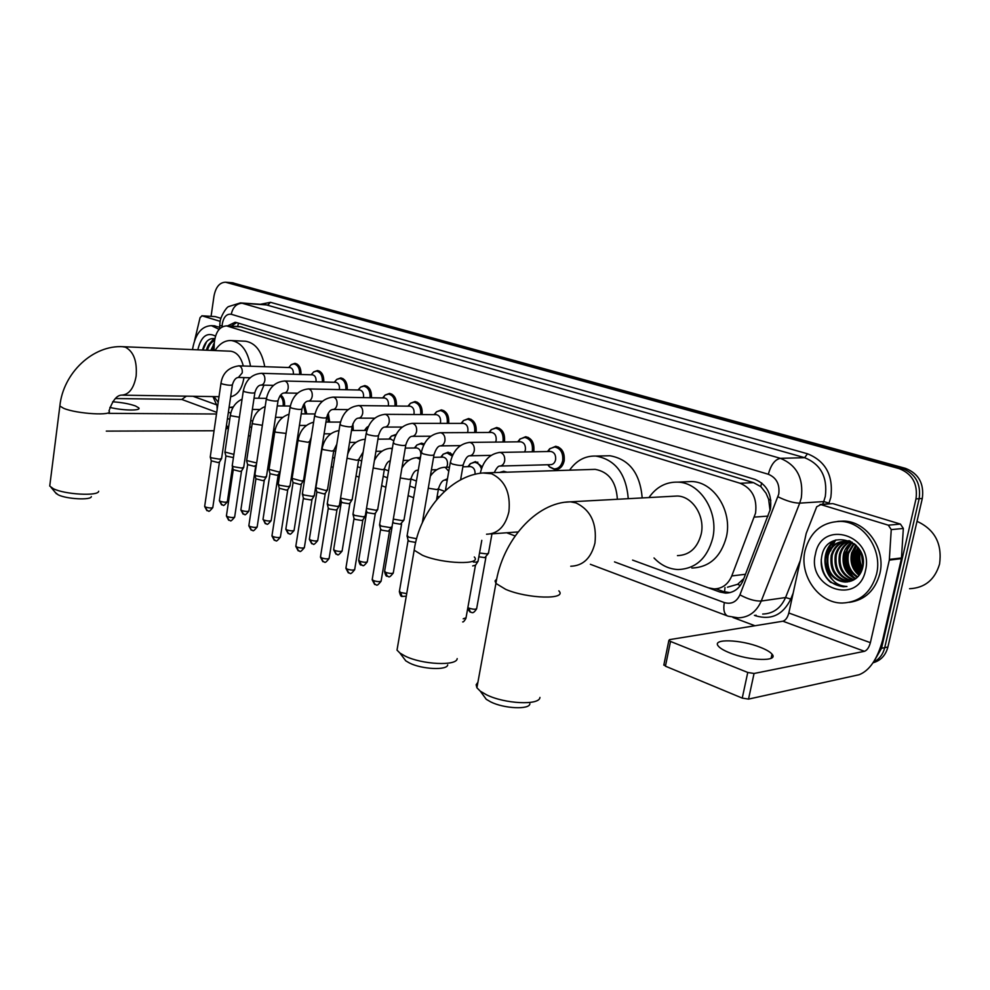<?xml version="1.0" encoding="UTF-8"?>
<svg xmlns="http://www.w3.org/2000/svg" width="990" height="990" viewBox="0 0 990 990"><rect width="100%" height="100%" fill="white"/><g stroke="black" fill="none" stroke-linecap="round" stroke-linejoin="round"><path stroke-width="1.49" d="M352.923 423.695L353.319 430.489M329.707 422.062L328.259 413.139M519.787 439.201L525.69 436.714C531.754 438.186 534.476 442.938 533.833 450.995L533.672 451.786M491.127 429.734L496.658 427.482C502.499 428.918 505.11 433.583 504.504 441.478L504.405 441.986M463.37 420.601L468.567 418.547C474.198 419.958 476.722 424.524 476.128 432.271L476.079 432.531M436.491 411.778L441.392 409.897C446.812 411.283 449.25 415.763 448.668 423.361L448.668 423.398M549.413 449.027L555.712 446.267C562.011 447.765 564.845 452.616 564.189 460.833C562.765 466.562 559.721 469.507 555.056 469.644L549.834 467.156M632.573 560.093L708.37 587.825L714.075 588.914C722.217 588.728 728.108 584.397 731.771 575.933L755.556 513.117C757.301 498.416 752.177 488.478 740.173 483.281L226.537 325.883C219.446 326.44 215.362 332.269 214.261 343.382L214.026 350.51M770.047 510.568L768.624 499.245L766 493.168L760.765 486.523L761.681 482.934M760.765 486.523L766 493.168M727.501 587.194L737.624 584.298L743.861 578.544M760.419 486.412L753.526 482.65L239.964 326.626M228.381 412.211L230.781 413.09M250.718 420.391L252.673 421.096M273.76 428.818L275.232 429.351M297.532 437.518L298.497 437.865M309.61 441.936L310.464 442.245M333.779 450.772L335.66 451.465M358.714 459.892L361.684 460.981M384.454 469.322L388.587 470.832M411.06 479.049L416.431 481.016M438.558 489.11L444.56 491.312M212.961 396.582L217.515 407.001M499.641 472.416L503.737 471.277L506.769 472.18M470.139 463.827L475.447 461.588L482.155 466.785M443.075 454.262L448.062 452.22L452.851 454.757M416.839 445.017L421.542 443.149L424.24 444.003M388.921 439.077L391.397 436.095L396.186 434.387M366.746 427.433L368.453 426.294M304.202 403.685L306.776 413.907M280.677 394.961C283.66 397.238 284.934 400.913 284.514 405.999M407.942 406.16L410.429 403.264L415.058 401.532C420.243 402.843 422.594 407.187 422.111 414.562M385.197 395.01L389.553 393.414C394.49 394.664 396.767 398.871 396.384 406.024M360.707 387.016L364.815 385.555C369.53 386.743 371.745 390.815 371.448 397.757M336.934 379.294L340.832 377.933C345.337 379.059 347.49 383.006 347.267 389.751M313.867 371.795L317.555 370.532C321.874 371.609 323.953 375.433 323.792 382.004M291.456 364.53L294.971 363.342C299.104 364.382 301.121 368.094 301.022 374.48M709.038 588.06L719.829 592.008L725.608 593.109C733.701 592.899 739.567 588.605 743.205 580.239L770.418 509.046C772.163 494.418 767.027 484.531 754.999 479.395L236.536 322.567L235.1 322.282L227.502 325.933M212.949 350.262L214.05 345.287L212.949 350.262M827.813 551.158L831.266 542.149L827.813 551.158M211.08 316.342L213.976 296.134C215.758 287.038 219.607 282.397 225.547 282.212L899.093 468.604C912.322 473.814 917.953 483.912 915.998 498.911L881.521 648.289L874.925 659.761M754.962 625.754L732.959 617.475M232.266 282.744L905.454 468.357C918.646 473.529 924.252 483.565 922.309 498.477L887.906 647.002L884.726 647.646C882.993 654.489 879.219 659.34 873.415 662.199C879.219 659.34 882.993 654.489 884.726 647.646L919.166 498.7L884.726 647.646L881.521 648.289M905.454 468.357L902.286 468.48C915.49 473.666 921.121 483.739 919.166 498.7C921.121 483.739 915.49 473.666 902.286 468.48L230.175 282.707L902.286 468.48L899.093 468.604M228.764 282.472L230.175 282.707L228.764 282.472M831.612 548.745L831.823 548.052L831.612 548.745M832.417 546.344L835.622 540.082L832.417 546.344M231.19 326.143L236.684 322.604M729.939 592.626L723.381 591.537L716.018 588.852M832.442 541.456L831.241 543.646M830.66 544.896L828.63 551.059M214.088 348.728L213.828 350.299M887.906 647.002C885.666 655.38 880.716 660.627 873.044 662.768M729.605 652.806C749.331 660.974 779.291 661.803 772.014 654.143C770.109 651.89 766.186 649.601 760.221 647.274C740.681 639.379 711.439 638.463 718.332 646.124C720.101 648.277 723.863 650.504 729.605 652.806M831.773 503.663L820.859 504.603L888.327 525.183L900.43 524.081L903.338 528.462L901.42 558.632L882.573 640.307C877.338 659.179 869.517 670.651 859.11 674.722L748.514 699.113L742.24 698.099L747.759 672.457L754.058 673.485L864.468 651.309C867.091 650.331 869.059 647.448 870.383 642.671L889.317 560.117L891.248 529.613L888.327 525.183M833.295 503.749L900.43 524.081M820.859 504.603L816.725 506.756L806.207 533.412L788.82 612.996C787.57 617.599 785.602 620.346 782.917 621.213L669.574 639.627L668.869 640.456L670.515 641.446L665.441 666.183L742.24 698.099M665.441 666.183L663.956 664.451M670.515 641.446L747.759 672.457M917.025 521.309C934.857 529.576 942.369 543.857 939.547 564.127C934.845 579.756 924.846 587.949 909.562 588.716M805.056 550.589C810.303 531.717 822.059 521.978 840.312 521.384C863.255 521.482 882.894 549.512 876.534 574.175C871.151 592.589 859.741 602.217 842.304 603.046C818.544 603.38 798.942 575.14 805.056 550.589M837.825 521.359L843.641 521.099C866.559 521.198 886.174 549.141 879.825 573.742C875.148 590.424 865.025 599.965 849.47 602.353M845.126 582.033L850.88 581.118C856.87 579.051 860.793 574.646 862.637 567.889C869.777 540.095 827.591 527.658 822.009 555.093C819.683 565.921 822.492 574.955 830.437 582.231L843.121 586.761L846.957 586.464C836.34 585.919 829.769 579.657 827.256 567.666C830.61 576.514 836.562 581.303 845.126 582.033L847.762 581.873M865.495 570.537C858.28 606.387 806.355 588.072 815.463 554.016C821.552 518.76 874.516 535.058 865.495 570.537M845.658 541.233C838.839 543.287 834.36 547.953 832.244 555.229C830.523 570.067 836.265 578.791 849.457 581.439L849.841 581.439M849.494 540.8C840.312 541.134 834.211 545.985 831.216 555.353C829.496 570.191 835.226 578.94 848.418 581.576L849.321 581.576M847.774 541.456C841.921 543.968 838.122 548.411 836.364 554.771C834.545 568.607 839.743 577.269 851.945 580.746M847.242 541.369C841.141 543.795 837.181 548.299 835.337 554.883C833.543 569.015 838.901 577.702 851.4 580.944M849.89 541.938C845.052 544.723 841.908 548.844 840.461 554.301C838.58 566.948 843.084 575.438 853.974 579.781M849.358 541.79C844.26 544.525 840.955 548.732 839.446 554.425C837.565 567.357 842.243 575.908 853.479 580.053M852.043 542.693L844.52 553.856C842.639 565.278 846.438 573.507 855.904 578.519M851.499 542.471C847.415 545.329 844.755 549.165 843.517 553.967C841.624 565.698 845.596 574.002 855.434 578.865M854.209 543.77L848.554 553.398C846.722 563.595 849.791 571.428 857.761 576.885M853.665 543.473L847.551 553.509C845.695 564.015 848.95 571.96 857.303 577.331M856.251 545.453L852.563 552.94C850.831 561.825 853.145 569.114 859.506 574.794M855.756 544.958L851.561 553.064C849.804 562.283 852.303 569.72 859.085 575.363M858.355 547.866L856.548 552.494C854.952 559.87 856.486 566.391 861.152 572.047M857.81 547.185L855.558 552.606C853.912 560.389 855.645 567.121 860.755 572.814M860.644 551.517L860.496 552.049C859.159 557.543 859.865 562.877 862.599 568.037M860.038 550.415L859.506 552.16C858.082 558.174 859.011 563.867 862.265 569.238M862.785 557.655L863.268 561.639M852.279 542.273L846.413 541.109C837.218 541.443 831.105 546.307 828.098 555.699C826.378 570.587 832.12 579.348 845.324 581.996M854.865 544.166L845.386 541.221C836.179 541.542 830.066 546.406 827.058 555.811L827.256 567.666M849.271 540.701L845.93 541.159M849.618 540.849L848.269 541.27M849.408 540.763L847.737 541.208M850.497 541.27L849.853 541.555M861.374 553.101L862.971 566.255M858.701 548.336C856.065 556.244 856.981 563.929 861.449 571.391M856.202 545.527C851.462 555.823 852.6 565.538 859.605 574.67M848.343 546.171C843.319 557.123 844.668 567.258 852.402 576.564M835.213 540.218C822.269 548.361 821.725 569.881 832.726 580.029M861.745 554.041L863.119 565.265M859.023 548.794C856.647 556.343 857.538 563.718 861.659 570.896M856.548 545.75C852.031 555.798 853.133 565.315 859.852 574.311M849.717 544.649C843.455 556.677 844.903 567.666 854.048 577.603M836.092 539.934C824.658 549.388 822.43 561.144 829.41 575.19M821.217 559.585C821.836 575.549 829.174 584.607 843.232 586.736L846.957 586.464M529.885 703.816C529.464 709.842 504.046 708.667 490.706 701.91L486.251 699.299L483.132 695.029M477.91 682.259L476.153 684.758L476.908 687.778L480.311 691.193L486.387 694.732C504.653 703.94 539.587 705.585 539.946 697.43M677.457 555.625C689.56 555.155 697.48 547.965 701.192 534.068C705.326 516.248 692.554 496.238 677.284 496.027L672.928 496.262M648.957 497.562C656.358 486.993 665.985 481.845 677.841 482.13C700.128 482.501 718.876 511.83 712.763 538.003C707.281 558.311 695.723 568.829 678.088 569.547C668.968 569.114 660.936 565.253 654.019 557.964M685.612 481.796L691.639 481.524C713.852 481.882 732.526 510.902 726.425 536.79C720.968 556.887 709.446 567.307 691.862 568.037M447.703 664.872C447.294 670.515 421.95 669.364 409.563 663.053L405.789 660.85L403.153 657.348M397.819 645.468L397.015 650.121L399.923 653.054L405.071 656.048C422.025 664.624 456.848 666.233 457.194 658.622M617.364 499.269C616.238 481.821 608.838 471.846 595.176 469.359L591.896 469.47M569.572 470.176C576.44 460.437 585.189 455.734 595.807 456.068C615.297 459.533 626.125 473.74 628.266 498.688M605.323 455.858L609.84 455.746C629.281 459.187 640.072 473.245 642.201 497.933M91.34 496.621C91.006 500.433 66.429 499.108 58.113 494.79L55.353 492.513M49.97 484.197L49.735 486.041L53.299 488.676C64.659 494.542 98.369 496.386 98.678 491.25M230.645 396.78C237.402 395.27 241.77 389.293 243.738 378.848L243.899 377.598M243.292 365.991C240.966 357.081 236.783 352.155 230.732 351.215L229.928 351.178M215.016 350.559C219.594 343.542 225.064 340.214 231.425 340.56C241.387 342.33 247.748 350.893 250.532 366.238M244.505 341.179L245.607 341.228C255.569 342.998 261.954 351.5 264.738 366.708M233.306 406.952L229.074 407.496M218.196 402.286L213.976 396.606M263.959 385.16L258.514 398.252M550.192 451.477L550.836 451.465C554.388 452.306 555.984 455.054 555.613 459.682C554.821 462.924 553.101 464.582 550.477 464.669L500.197 466.055M547.47 451.527L549.883 448.618L554.746 447.01C560.662 448.421 563.31 452.975 562.691 460.684C561.367 466.055 558.509 468.815 554.14 468.951L549.376 466.748L547.779 464.743M478.182 561.12L476.425 562.122L473.381 562.06M477.712 561.85L475.559 565.191L472.688 565.933M520.208 441.8L520.789 441.8C524.205 442.629 525.74 445.302 525.381 449.856L524.675 451.947M517.696 441.837L520.134 438.917L524.725 437.444C530.405 438.818 532.954 443.285 532.36 450.834L532.15 451.811M491.213 432.457L491.733 432.457C495.025 433.261 496.497 435.885 496.151 440.34L495.631 442.085M488.899 432.469L491.362 429.549L495.681 428.187C501.163 429.536 503.613 433.917 503.044 441.317L502.895 442.01M416.592 538.721L408.771 537.199L407.15 535.454M415.664 542.421L409.34 541.32L408.066 540.144M463.159 423.411L463.629 423.411C466.797 424.203 468.221 426.777 467.886 431.145L467.503 432.581M461.043 423.411L463.518 420.503L467.602 419.24C472.874 420.564 475.237 424.846 474.68 432.11L474.606 432.543M392.139 526.68L390.221 527.583L381.175 526.098L379.64 524.465M391.755 527.286L388.29 531.234L381.769 530.17L380.556 529.068M436.008 414.661L436.429 414.661C439.486 415.441 440.859 417.966 440.538 422.247L440.253 423.386M434.065 414.649L436.553 411.741L440.414 410.578C445.5 411.865 447.777 416.085 447.245 423.2L447.208 423.398M365.36 515.963L363.392 516.83L354.507 515.382L353.046 513.822M365.001 516.533L362.959 519.8L361.536 520.443L355.113 519.391L353.975 518.352M409.712 406.185L410.095 406.185C413.04 406.952 414.364 409.427 414.055 413.634L413.857 414.513M408.387 406.172L410.429 403.264L414.08 402.188C418.98 403.45 421.183 407.571 420.676 414.562M339.459 505.593L337.442 506.435L328.692 504.999L327.319 503.539M339.125 506.138L337.107 509.38L335.647 509.999L329.336 508.959L328.247 507.981M384.231 397.968L384.578 397.98C387.424 398.723 388.699 401.16 388.402 405.294L388.266 405.937M382.623 397.943L385.11 395.06L388.563 394.057C393.24 395.257 395.369 399.242 394.961 406.011M314.387 495.557L312.333 496.374L303.72 494.963L302.408 493.577M314.065 496.077L312.073 499.294L310.588 499.888L304.376 498.873L303.348 497.945M359.531 390.011L359.853 390.023C362.6 390.753 363.825 393.154 363.54 397.2L363.454 397.634M358.071 389.986L360.558 387.115L363.837 386.187C368.292 387.313 370.359 391.174 370.05 397.732M290.107 485.843L288.003 486.635L279.526 485.236L278.289 483.937M289.81 486.325L287.843 489.53L286.32 490.1L279.229 488.231M335.573 382.301L335.857 382.313C338.531 383.019 339.719 385.382 339.434 389.367L339.397 389.59M334.261 382.264L336.749 379.405L339.855 378.539C344.112 379.628 346.116 383.353 345.869 389.726M266.582 476.425L264.441 477.192L256.101 475.819L254.913 474.581M266.31 476.883L264.367 480.063L262.82 480.62L255.865 478.801M312.333 374.814L312.593 374.826C315.167 375.532 316.317 377.834 316.045 381.756L316.033 381.806M311.157 374.777L313.632 371.943L316.577 371.126C320.649 372.166 322.591 375.767 322.418 381.967M243.775 467.305L241.61 468.047L233.38 466.686L232.254 465.523M243.515 467.738L241.597 470.894L240.026 471.426L233.219 469.668M289.773 367.55L290.008 367.562C292.458 368.218 293.585 370.458 293.362 374.257M288.733 367.513L291.184 364.691L293.993 363.936C297.891 364.914 299.772 368.416 299.661 374.443M221.661 458.457L219.458 459.162L211.353 457.838L210.288 456.724M221.413 458.865L219.52 461.996L217.924 462.516L211.241 460.808M488.627 552.989L486.932 553.917L479.519 553.014M488.181 553.67L484.828 557.642L478.838 556.788M500.296 472.391L504.219 472.267M470.027 466.624L470.609 466.599C473.814 467.354 475.299 469.928 475.052 474.309M467.911 466.674L470.361 463.642L474.482 462.318C477.687 462.689 479.989 464.842 481.4 468.777M442.679 457.132L443.198 457.12C446.354 457.9 447.777 460.486 447.468 464.854L446.601 467.268M404.13 519.775L402.286 520.616L393.315 519.119M440.736 457.182L443.211 454.163L447.096 452.925L452.232 456.105M403.772 520.344L400.393 524.193L394.032 523.153L392.82 522.064M416.196 447.95L416.666 447.95C419.599 448.643 420.985 451.056 420.824 455.202M377.784 509.417L375.903 510.246L366.498 508.501M414.426 447.975L416.901 444.98L420.577 443.842L423.708 445.042M377.45 509.961L375.433 513.167L374.059 513.773L367.797 512.746L366.659 511.731M420.713 455.858L420.107 457.603M390.53 439.065L393.711 440.723M352.292 499.393L350.349 500.197L340.572 498.143M389.318 439.077L391.397 436.095L395.777 435.167M351.97 499.913L349.977 503.093L348.579 503.675L342.416 502.66L341.34 501.707M365.669 430.44L366.82 430.601M327.591 489.691L325.611 490.458L315.884 487.736M364.209 430.452L368.268 426.69M327.294 490.174L325.326 493.342L323.891 493.899L316.8 492.005M303.645 480.286L301.641 481.029L292.099 478.405M340.226 422.087L340.709 421.245M352.106 426.801L351.92 430.489M303.373 480.744L301.43 483.887L299.97 484.432L293.028 482.588M278.178 474.965L271.198 520.307C270.394 521.309 267.968 521.235 263.897 520.059L262.994 519.453L269.985 473.727L276.779 475.237L278.264 474.717L280.182 471.599L278.388 471.884L269.045 469.347M327.517 414.624L328.321 422.062M256.67 462.961L246.671 460.548M303.485 404.762L305.403 413.894M256.385 464.842L254.281 466.327L247.599 464.607M280.009 395.814C282.546 398.104 283.598 401.495 283.152 405.974M233.43 457.59L225.893 456.019M233.912 454.398L224.953 452.022M109.878 407.397C122.772 410.664 141.607 410.924 138.773 407.88L135.531 405.987C129.455 403.833 121.832 402.435 112.65 401.779M214.867 316.602L202.071 315.822L220.188 321.354M215.375 316.639L220.931 318.31M228.269 427.754L225.906 429.078M214.063 430.749L106.301 431.12M108.653 413.362L216.488 414.006M115.335 398.525L181.789 399.453L186.392 396.161M202.071 315.822L200.079 317.604L194.597 340.572M192.543 349.618L192.704 348.443C195.513 333.642 201.762 326.057 211.415 325.661L219.124 329.348M214.224 325.821L219.669 327.319M214.483 340.671C211.192 342.132 208.853 345.324 207.454 350.237M214.545 340.263C210.709 341.29 207.974 344.594 206.341 350.188M214.211 345.04L211.897 350.423M214.261 343.456L210.796 350.373M197.814 349.841C201.081 336.377 206.972 331.798 215.486 336.105M214.818 338.691C209.051 337.838 204.98 341.55 202.591 349.829M214.286 342.973L213.258 344.743M214.013 338.506L208.865 344.471M206.601 341.649L202.962 350.052M768.042 516.087L754.38 517.102M724.532 591.921L725.002 587.515M737.624 584.298L740.31 585.536M768.624 499.245L770.851 500.272M237.662 326.502L238.466 323.148M753.526 482.65L740.173 483.281M745.507 574.274L731.771 575.933M241.956 326.947L227.997 326.168M614.505 561.887L724.334 602.576C731.35 604.556 736.548 601.982 739.926 594.841L778.746 494.109C779.934 484.308 776.469 477.7 768.351 474.272L231.252 314.276C226.735 313.669 223.752 316.812 222.317 323.705L222.094 326.873M219.718 325.784L219.978 322.69C220.052 317.357 226.215 307.259 228.579 306.591L240.409 302.903L242.142 303.237L780.417 458.345C796.715 465.053 803.682 478.22 801.306 497.834L799.697 503.143L823.73 501.571L825.313 496.361C827.677 477.143 820.772 464.248 804.61 457.677L265.555 304.648M260.37 304.289L270.48 302.309L807.518 453.791L804.61 457.677L780.417 458.345C774.935 459.434 770.925 464.743 768.351 474.272M219.619 328.816L219.718 325.722L222.131 325.747M807.518 453.791C825.722 461.154 833.493 475.646 830.845 497.265L828.754 503.873M793.176 593.072L790.787 599.049C783.102 614.728 771.457 620.334 755.865 615.867L754.417 615.335M915.998 498.911L922.309 498.477M226.648 282.422L233.677 282.979M777.954 496.77C786.407 500.94 793.658 503.068 799.697 503.143L761.26 601.017L785.565 597.539L800.279 560.526M739.926 594.841C748.081 599.259 755.197 601.314 761.26 601.017C756.484 611.882 748.811 617.488 738.218 617.834L727.996 616.151M762.684 614.06C773.202 613.701 780.825 608.194 785.565 597.539L790.787 599.049M822.64 504.281L823.73 501.571L829.051 503.13M231.252 314.276C232.848 307.234 236.474 303.559 242.142 303.237L267.844 305.019L270.48 302.309M227.453 418.51L229.754 419.364M249.765 426.777L251.621 427.47M272.782 435.303L274.156 435.81M296.517 444.089L297.384 444.423M308.558 448.557L309.425 448.878M332.652 457.479L334.583 458.197M357.539 466.698L360.57 467.825M383.217 476.215L387.436 477.774M409.761 486.041L415.218 488.07M437.184 496.2L439.053 496.893M755.976 615.099L755.865 615.867M226.45 425.403L228.529 427.729M724.334 602.576C723.108 609.456 724.111 613.899 727.341 615.891L590.362 564.3M723.381 591.537L719.829 592.008M782.917 621.213L864.468 651.309M788.82 612.996L870.383 642.671M901.42 558.632L889.317 560.117M754.058 673.485L748.514 699.113M889.416 559.412L901.519 557.939M903.338 528.462L891.248 529.613M830.684 550.836L831.167 548.943M831.786 547L835.127 540.255M570.747 566.243C583.098 565.81 591.166 558.088 594.953 543.064C597.044 523.413 590.733 510.036 576.007 502.92L570.488 501.819L565.142 502.227M558.843 590.844C567.765 599.816 527.707 598.888 505.729 589.372L495.916 583.419L495.05 580.957L496.72 578.989M486.536 534.229C497.945 533.833 505.407 526.333 508.897 511.731C510.778 492.971 505.024 480.323 491.646 473.764L483.132 472.997M474.297 556.974C482.452 565.166 442.666 564.04 422.47 555.279L414.167 550.217L414.798 546.48M230.732 351.215L123.317 346.723C93.06 344.656 63.113 373.007 59.87 406.011L63.521 408.251C76.502 413.969 114.184 416.109 108.974 410.937C112.563 400.591 116.733 395.319 121.461 395.134C128.972 394.8 133.86 388.427 136.15 376.027C137.226 361.164 133.638 351.549 125.359 347.168L122.475 346.698M49.735 486.041L60.056 404.539M475.386 565.636L466.03 617.772L463.221 618.812M499.121 452.43L500.532 452.517C503.7 453.779 505.073 456.576 504.665 460.932C503.873 464.273 502.153 465.993 499.505 466.08C498.168 466.08 496.423 468.245 494.245 472.589M469 442.406L470.287 442.493C473.344 443.706 474.668 446.453 474.272 450.722C473.505 454.039 471.834 455.734 469.26 455.821C467.169 456.105 465.164 459.063 463.246 464.681C462.503 465.931 458.791 465.684 452.108 463.951L450.314 462.417M406.717 593.616L400.591 592.515L399.453 591.104M402.15 596.537L400.591 592.515M439.907 432.717L441.07 432.803C444.027 433.991 445.314 436.677 444.931 440.884C444.176 444.151 442.555 445.834 440.067 445.908C437.902 446.193 435.885 449.076 434.041 454.558C433.236 455.771 429.561 455.524 423.002 453.816L421.307 452.381M389.553 530.937L381.175 580.734C380.494 581.996 377.883 581.934 373.341 580.573L372.252 579.249M374.913 584.558L373.341 580.573M411.791 423.374L412.855 423.448C415.701 424.599 416.951 427.235 416.592 431.368C415.862 434.598 414.278 436.256 411.865 436.33C409.625 436.602 407.608 439.424 405.838 444.795C404.984 445.946 401.334 445.698 394.899 444.04L393.29 442.691M362.835 520.146L354.742 569.201C354.036 570.426 351.45 570.364 346.983 569.027L345.956 567.777M348.579 572.962L346.983 569.027M384.603 414.327L385.58 414.402C388.328 415.515 389.54 418.102 389.181 422.173C388.476 425.366 386.954 427.012 384.603 427.086C382.301 427.334 380.284 430.093 378.576 435.353C377.66 436.454 374.047 436.206 367.723 434.585L366.213 433.311M336.984 509.702L329.175 558.051C328.433 559.226 325.871 559.164 321.478 557.853L320.512 556.677M323.099 561.751L321.478 557.853M358.306 405.578L359.184 405.653C361.857 406.742 363.021 409.278 362.686 413.275C361.993 416.443 360.509 418.065 358.244 418.139C355.88 418.374 353.863 421.072 352.205 426.22C351.252 427.284 347.663 427.024 341.451 425.453L340.015 424.24M311.974 499.591L304.425 547.247C303.645 548.386 301.108 548.312 296.79 547.049L295.874 545.936M298.435 550.898L296.79 547.049M332.838 397.126L333.655 397.188C336.241 398.24 337.367 400.727 337.046 404.675C336.377 407.793 334.929 409.402 332.727 409.476C330.314 409.699 328.296 412.335 326.7 417.372C325.698 418.411 322.146 418.151 316.033 416.604L314.672 415.466M287.744 489.815L280.455 536.79C279.65 537.879 277.126 537.817 272.881 536.568L272.002 535.516M274.539 540.379L272.881 536.568M308.187 388.921L308.93 388.996C311.429 390.011 312.518 392.461 312.209 396.334C311.565 399.428 310.167 401.012 308.014 401.086C305.551 401.296 303.546 403.883 302 408.821C300.96 409.811 297.433 409.551 291.431 408.041L290.132 406.964M264.268 480.323L257.214 526.643C256.385 527.707 253.886 527.633 249.715 526.42L248.886 525.418M251.386 530.195L249.715 526.42M284.291 380.989L284.971 381.051C287.397 382.041 288.461 384.442 288.164 388.266C287.533 391.322 286.172 392.894 284.081 392.968C281.581 393.166 279.576 395.691 278.079 400.542C276.99 401.495 273.5 401.235 267.597 399.75L266.372 398.735M241.511 471.141L234.692 516.817C233.838 517.844 231.351 517.77 227.242 516.582L226.45 515.642M228.938 520.307L227.242 516.582M261.125 373.292L261.756 373.354C264.107 374.319 265.134 376.683 264.85 380.445C264.231 383.464 262.907 385.011 260.877 385.085C258.341 385.283 256.348 387.758 254.888 392.51C253.774 393.426 250.309 393.166 244.493 391.718L243.33 390.753M219.434 462.231L212.838 507.288C211.959 508.278 209.496 508.192 205.462 507.041L204.707 506.138M207.158 510.729L205.462 507.041M238.664 365.83L239.246 365.892C241.523 366.832 242.525 369.146 242.241 372.859L238.392 377.45C235.818 377.636 233.826 380.061 232.415 384.726C231.264 385.605 227.824 385.345 222.106 383.922L220.993 383.019M485.892 557.37L476.71 608.281C476.153 609.593 473.542 609.543 468.889 608.12L467.862 607.563M470.349 612.167L468.889 608.12M447.468 478.764L444.423 480.125C442.282 480.484 440.303 483.33 438.483 488.676L436.788 489.555L428.249 488.231M443.966 467.342L445.29 467.429L448.767 471.252M401.594 523.92L393.339 572.591C392.683 573.779 390.147 573.717 385.729 572.393L384.64 571.119M387.263 576.304L385.729 572.393M418.287 470.064L416.951 470.275C414.748 470.596 412.768 473.381 411.011 478.628L409.266 479.457L400.245 477.947M416.592 457.689L420.107 459.41M375.309 513.488L367.339 561.454C366.647 562.605 364.134 562.543 359.791 561.256L358.764 560.043M361.35 565.117L359.791 561.256M390.27 460.746C387.993 461.179 386.05 463.902 384.442 468.889L382.635 469.706L373.193 467.973M390.11 448.346L392.25 448.891M349.866 503.403L342.169 550.675C341.439 551.789 338.951 551.715 334.67 550.465L333.692 549.326M336.254 554.289L334.67 550.465M363.144 452.084L358.714 459.471L356.858 460.251L347.032 458.246M364.456 439.3L364.926 439.288C356.821 439.993 351.079 444.956 347.676 454.2M325.227 493.626L317.778 540.243C317.023 541.32 314.548 541.245 310.34 540.008L309.412 538.931M311.949 543.795L310.34 540.008M336.81 444.25L333.803 450.363L331.897 451.106L323.21 449.621L322.109 448.495M301.331 484.147L294.129 530.12C293.349 531.16 290.899 531.086 286.766 529.885L285.875 528.858M288.387 533.622L286.766 529.885M311.244 437.345L309.66 441.528L307.717 442.245L299.153 440.785L298.114 439.721M265.53 523.76L263.897 520.059M286.06 433.422L275.839 432.209L274.861 431.207M271.149 520.678C265.617 527.2 267.671 522.968 265.258 523.648L263.055 519.094M255.705 466.055L248.96 510.778C248.131 511.756 245.718 511.669 241.708 510.531L240.904 509.603M243.354 514.194L241.708 510.531M262.362 425.279L253.23 423.893L252.302 422.953M232.501 466.884L227.366 501.546C226.512 502.487 224.111 502.4 220.164 501.274L219.409 500.408M221.834 504.9L220.164 501.274M239.407 417.223L231.289 415.837L230.41 414.934M181.789 399.453L216.736 412.347M193.013 396.272L215.672 404.514M555.056 469.644L556.318 469.607M240.483 326.663L226.537 325.883M225.547 282.212L232.576 282.769M240.409 302.903L265.469 304.648M217.033 406.457L217.181 409.291M226.277 426.517L228.504 427.878M248.465 435.501L250.309 436.206M271.433 444.151L272.807 444.671M295.119 453.074L295.985 453.408M307.135 457.603L308.001 457.937M331.192 466.661L333.11 467.391M356.016 476.017L359.036 477.155M381.645 485.669L385.853 487.253M408.128 495.644L413.585 497.698M506.657 532.769L515.134 535.961M729.147 592.639L725.608 593.109M771.111 658.313L772.014 654.143M668.869 640.456L663.807 665.144M820.054 504.454L832.503 503.613M840.312 521.384L843.641 521.099M848.418 581.576L849.457 581.439M845.386 541.221L846.413 541.109M486.251 699.299L480.311 691.193M677.284 496.027L570.488 501.819C535.837 502.116 502.276 541.035 495.916 583.419L476.908 687.778M677.841 482.13L691.639 481.524M405.789 660.85L399.923 653.054M595.176 469.359L486.993 472.824C453.049 472.552 419.871 509.491 414.167 550.217L397.015 650.121M595.807 456.068L609.84 455.746M518.104 531.939L490.681 533.932M56.442 493.812L51.022 487.352M231.425 340.56L245.607 341.228M230.163 407.484L232.984 407.521M219.013 396.681L122.5 395.159M465.919 618.416C464.36 621.064 463.271 622.227 462.664 621.918M550.836 451.465L499.863 452.418C489.654 453.828 483.12 460.796 480.261 473.331M548.398 451.514L549.883 448.618M554.746 447.01L558.36 446.96M548.336 464.718L549.376 466.748M555.303 468.914L558.88 468.802M481.796 540.342L478.096 560.959M520.789 441.8L469.656 442.394C459.471 443.73 452.987 450.599 450.215 462.986L445.413 490.52M518.525 441.825L520.134 438.917M524.725 437.444L528.276 437.407M491.003 455.375L469.891 455.796M463.147 465.25L460.585 479.828M406.271 596.19L401.866 596.413C401.086 596.797 400.257 595.213 399.354 591.673L408.078 540.54M491.733 432.457L440.488 432.717C430.365 433.979 423.943 440.723 421.22 452.913L407.026 536.135M489.629 432.457L491.362 429.549M495.681 428.187L499.183 428.187M460.325 445.636L440.624 445.896M433.954 455.103L422.309 522.782M408.177 540.651L407.162 536.283M381.076 581.266C375.631 588.11 376.905 583.791 374.641 584.422L372.166 579.781L380.581 529.44M463.629 423.411L412.31 423.361C402.237 424.562 395.876 431.17 393.203 443.186L379.529 525.096M461.674 423.411L463.518 420.503M467.602 419.24L471.042 419.253M430.761 436.194L412.372 436.33M405.752 445.29L392.065 526.532M380.68 529.539L379.665 525.245M354.668 569.708C349.284 576.465 350.621 572.232 348.307 572.839L345.881 568.272L353.987 518.698M436.429 414.661L385.073 414.327C375.061 415.454 368.75 421.938 366.127 433.781L352.947 514.429M434.598 414.649L436.553 411.741M440.414 410.578L443.792 410.603M402.249 427.061L385.061 427.086M378.489 435.823L365.285 515.827M354.086 518.797L353.071 514.565M329.101 558.521C323.817 565.191 325.166 561.045 322.827 561.627L320.438 557.147L328.272 508.315M410.095 406.185L358.726 405.591C348.765 406.655 342.503 413.016 339.941 424.685L327.22 504.108M414.08 402.188L417.409 402.237M374.715 418.201L358.652 418.139M352.131 426.653L339.384 505.469M328.346 508.402L327.331 504.232M304.351 547.693C298.572 554.487 300.663 550.093 298.151 550.774L295.8 546.369L303.373 498.255M384.578 397.98L333.222 397.126C323.322 398.129 317.122 404.378 314.61 415.887L302.321 494.109M382.982 397.955L385.11 395.06M388.563 394.057L391.842 394.119M348.121 409.613L333.086 409.476M326.626 417.792L314.325 495.446M303.447 498.341L302.433 494.233M280.38 537.199C274.713 543.906 276.742 539.6 274.255 540.255L271.941 535.924L279.254 488.516M359.853 390.023L308.521 388.934C298.683 389.874 292.533 396.025 290.07 407.36L278.215 484.432M358.343 389.986L360.558 387.115M363.837 386.187L367.055 386.261M322.406 401.284L308.348 401.086M301.938 409.216L290.045 485.731M279.329 488.602L278.314 484.555M257.153 527.039C251.596 533.659 253.626 529.44 251.101 530.058L248.824 525.814L255.89 479.073M335.857 382.313L284.6 381.002C274.824 381.893 268.723 387.919 266.31 399.106L254.851 475.052M334.447 382.276L336.749 379.405M339.855 378.539L343.023 378.638M297.545 393.216L284.39 392.968M278.017 400.913L266.52 476.326M255.952 479.16L254.937 475.163M234.63 517.188C229.086 523.76 231.215 519.564 228.653 520.183L226.401 516L233.232 469.928M312.593 374.826L261.41 373.304C251.695 374.146 245.656 380.073 243.28 391.1L232.192 465.968M311.268 374.789L313.632 371.943M316.577 371.126L319.696 371.225M273.463 385.37L261.162 385.098M254.838 392.857L243.726 467.206M233.306 470.003L232.279 466.067M212.788 507.635C207.244 514.144 209.459 509.986 206.873 510.593L204.658 506.484L211.266 461.055M290.008 367.562L238.912 365.842C228.492 367.352 222.503 373.18 220.956 383.34L210.227 457.145M288.758 367.513L291.184 364.691M293.993 363.936L297.05 364.048M250.148 377.772L238.64 377.462M232.365 385.048L221.612 458.358M211.328 461.13L210.313 457.244M476.598 608.875C472.379 615.359 471.574 611.523 470.089 612.043L467.614 608.974M491.968 533.833L488.54 552.828M502.784 472.007L506.212 471.908M470.609 466.599L462.875 466.822M449.485 467.181L444.609 467.317C439.016 467.602 434.251 470.547 430.328 476.165M438.384 489.246L436.565 499.777M468.579 466.661L470.361 463.642M474.482 462.318L477.873 462.231M447.245 480.026L445.03 480.113M393.253 573.086C387.832 579.893 389.008 575.425 387.003 576.192C386.236 576.551 385.419 575.029 384.553 571.614L392.052 527.088M443.198 457.12L433.571 457.331M420.416 457.603L417.174 457.665C410.949 458.024 405.863 461.476 401.915 468.022M410.924 479.16L404.056 519.639M441.317 457.17L443.211 454.163M447.096 452.925L450.425 452.863M436.899 469.693L431.417 469.854M418.263 470.225L417.508 470.25M367.265 561.924C362.031 568.532 363.281 564.374 361.09 565.005C360.372 565.389 359.568 563.892 358.677 560.513L366.684 512.065M416.666 447.95L405.269 448.111M392.349 448.309L390.629 448.334C383.637 448.792 378.229 452.863 374.418 460.523M384.355 469.396L377.722 509.293M414.909 447.975L416.901 444.98M420.577 443.842L423.856 443.792M408.969 460.313L403.202 460.437M366.758 512.164L366.25 509.999M342.094 551.121C336.353 557.865 338.308 553.435 335.994 554.177L333.63 549.759L341.352 502.029M390.976 439.053L377.933 439.176M358.64 459.954L352.217 499.282M394.886 435.031L395.851 435.031M382.004 451.205L375.94 451.304M341.426 502.116L340.535 498.391M317.703 540.651C312.06 547.322 314.016 542.966 311.689 543.683L309.35 539.352L316.825 492.29M366.065 430.44L351.512 430.489M333.729 450.809L327.529 489.58M364.506 430.452L366.671 427.482M315.81 488.243L322.035 448.94C324.25 438.372 329.905 432.246 339.001 430.563M355.942 442.369L349.581 442.431M316.899 492.377L315.909 488.355M294.067 530.516C288.523 537.087 290.466 532.818 288.115 533.511L285.813 529.254L293.04 482.873M340.473 422.087L325.957 422.062M309.585 441.948L303.596 480.175M292.025 478.875L298.052 440.142C299.995 430.378 305.18 424.401 313.62 422.21M330.747 433.793L324.089 433.83M293.114 482.947L292.124 478.987M314.969 413.956L301.208 413.87M268.971 469.792L274.799 431.603C276.507 422.594 281.247 416.802 289.018 414.216M306.356 425.453L299.413 425.465M270.047 473.802L269.057 469.891M248.898 511.137C243.404 517.584 245.532 513.414 243.095 514.07L240.855 509.961L247.611 464.854M290.305 406.061L277.25 405.912M246.609 460.969L252.24 423.324C253.737 415.02 258.056 409.427 265.196 406.531M282.732 417.359L275.517 417.335M247.673 464.929L246.696 461.068M227.316 501.868C221.909 508.241 224.025 504.157 221.562 504.789L219.359 500.73L225.906 456.242M266.434 398.376L254.046 398.178M224.903 452.418L230.361 415.28C231.672 407.645 235.583 402.274 242.092 399.156M259.838 409.501L252.363 409.439M225.968 456.316L224.978 452.517M138.625 408.932L138.773 407.88M201.849 315.785L215.164 316.59M211.415 325.661L215.003 325.858"/></g></svg>
